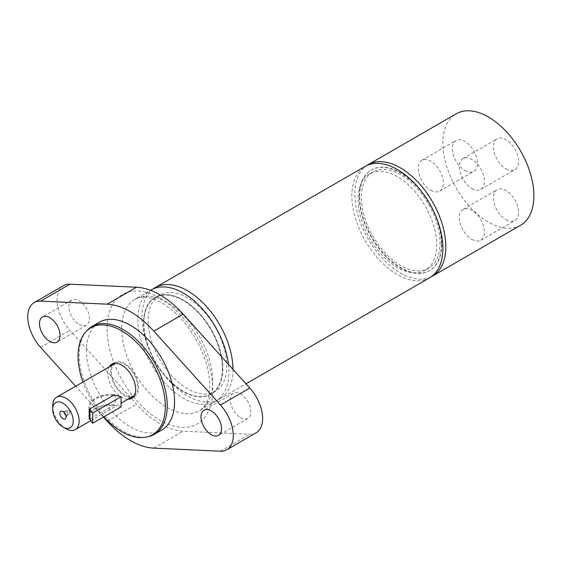 <?xml version="1.0" encoding="UTF-8"?>
<svg xmlns="http://www.w3.org/2000/svg" width="562" height="562" viewBox="0 0 562 562"><rect width="100%" height="100%" fill="white"/><g stroke="black" fill="none" stroke-linecap="round" stroke-linejoin="round"><path stroke-width="0.42" stroke-dasharray="2.81 2.11" d="M359.61 196.433A58.125 33.558 60 0 1 371.651 169.822A58.125 33.558 60 0 1 416.442 185.397A58.125 33.558 60 0 1 441.816 243.894A58.125 33.558 60 0 1 429.775 270.505A58.125 33.558 60 0 1 384.984 254.93A58.125 33.558 60 0 1 359.61 196.433M430.063 206.886A55.617 32.111 -120 0 0 372.908 172A55.617 32.111 -120 0 0 371.363 233.441A55.617 32.111 -120 0 0 428.518 268.327A55.617 32.111 -120 0 0 430.063 206.886M113.405 363.516A19.719 11.388 60 0 1 114.746 362.49A19.719 11.388 60 0 1 129.948 367.773A19.719 11.388 60 0 1 138.554 387.618A19.719 11.388 60 0 1 134.466 396.653A19.719 11.388 60 0 1 132.906 397.299M130.791 397.573A19.719 11.388 60 0 1 114.746 385.265A19.719 11.388 60 0 1 112.112 365.216M115.266 363.389A18.687 10.79 -120 0 0 111.395 371.946A18.687 10.79 -120 0 0 119.551 390.745A18.687 10.79 -120 0 0 133.953 395.753M134.213 395.592A18.687 10.79 -120 0 0 137.816 387.197A18.687 10.79 -120 0 0 129.836 368.581A18.687 10.79 -120 0 0 115.533 363.242M471.869 188.516A17.78 10.264 -120 0 0 480.763 189.394A17.78 10.264 -120 0 0 480.763 168.86A17.78 10.264 -120 0 0 462.976 158.596A17.78 10.264 -120 0 0 460.25 172.843A17.78 10.264 -120 0 0 471.869 188.516M471.869 239.363A17.78 10.264 -120 0 0 480.763 240.248A17.78 10.264 -120 0 0 480.763 219.714A17.78 10.264 -120 0 0 462.976 209.443A17.78 10.264 -120 0 0 460.25 223.697A17.78 10.264 -120 0 0 471.869 239.363M430.766 190.209A17.78 10.264 -120 0 0 439.66 191.094A17.78 10.264 -120 0 0 439.66 170.553A17.78 10.264 -120 0 0 421.872 160.289A17.78 10.264 -120 0 0 419.154 174.543A17.78 10.264 -120 0 0 430.766 190.209M143.844 322.841A55.877 32.259 -120 0 0 168.235 379.069A55.877 32.259 -120 0 0 211.291 394.046A55.877 32.259 -120 0 0 222.868 368.461A55.877 32.259 -120 0 0 198.477 312.233A55.877 32.259 -120 0 0 155.421 297.256A55.877 32.259 -120 0 0 143.844 322.841M222.573 368.63A55.877 32.259 60 0 1 211.003 394.215A55.877 32.259 60 0 1 155.119 361.949A55.877 32.259 60 0 1 155.126 297.424A55.877 32.259 60 0 1 198.189 312.402A55.877 32.259 60 0 1 222.573 368.63M86.696 330.849A62.277 35.954 -120 0 0 92.035 398.381A62.277 35.954 -120 0 0 147.848 436.765M103.78 416.849A61.722 35.638 60 0 1 82.951 382.048M161.652 430.099A62.277 35.954 60 0 1 99.369 394.138A62.277 35.954 60 0 1 99.376 322.223M127.89 399.252A19.719 11.388 60 0 1 111.845 386.937A19.719 11.388 60 0 1 109.204 366.888M103.436 417.046L75.666 386.249M63.562 285.629A31.142 17.977 -120 0 0 69.927 330.379L136.545 404.254A78.884 45.543 -120 0 0 183.198 431.187L249.816 434.236A31.142 17.977 -120 0 0 256.174 432.789M240.606 417.692A14.535 8.388 -120 0 0 247.87 418.409A14.535 8.388 -120 0 0 247.87 401.626A14.535 8.388 -120 0 0 233.342 393.238A14.535 8.388 -120 0 0 231.115 404.886A14.535 8.388 -120 0 0 240.606 417.692M79.137 324.464A14.535 8.388 -120 0 0 86.4 325.18A14.535 8.388 -120 0 0 86.4 308.405A14.535 8.388 -120 0 0 71.866 300.017A14.535 8.388 -120 0 0 69.639 311.657A14.535 8.388 -120 0 0 79.137 324.464M228.418 364.317A64.356 37.155 60 0 1 215.534 401.387A64.356 37.155 60 0 1 165.945 384.141A64.356 37.155 60 0 1 137.852 319.378A64.356 37.155 60 0 1 151.178 289.915M153.714 359.097A55.617 32.111 60 0 1 155.26 297.656A55.617 32.111 60 0 1 210.869 329.768A55.617 32.111 60 0 1 210.869 393.983A55.617 32.111 60 0 1 153.714 359.097M158.119 356.561A55.617 32.111 60 0 1 159.657 295.113A55.617 32.111 60 0 1 215.274 327.225A55.617 32.111 60 0 1 215.274 391.44A55.617 32.111 60 0 1 158.119 356.561M232.97 369.367A64.356 37.155 60 0 1 219.644 399.013A64.356 37.155 60 0 1 153.503 358.647A64.356 37.155 60 0 1 153.3 288.847M429.558 277.818A64.356 37.155 60 0 1 363.417 237.452A64.356 37.155 60 0 1 365.202 166.352M368.033 235.366A55.617 32.111 60 0 1 369.578 173.925A55.617 32.111 60 0 1 425.188 206.029A55.617 32.111 60 0 1 425.188 270.252A55.617 32.111 60 0 1 368.033 235.366M464.907 170.497A17.78 10.264 -120 0 0 473.801 171.382A17.78 10.264 -120 0 0 476.527 157.128A17.78 10.264 -120 0 0 464.907 141.462A17.78 10.264 -120 0 0 456.014 140.577A17.78 10.264 -120 0 0 453.288 154.831A17.78 10.264 -120 0 0 464.907 170.497M506.011 219.658A17.78 10.264 -120 0 0 514.904 220.536A17.78 10.264 -120 0 0 517.623 206.289A17.78 10.264 -120 0 0 506.011 190.616A17.78 10.264 -120 0 0 497.117 189.738A17.78 10.264 -120 0 0 494.391 203.985A17.78 10.264 -120 0 0 506.011 219.658M506.011 168.804A17.78 10.264 -120 0 0 514.904 169.682A17.78 10.264 -120 0 0 517.623 155.435A17.78 10.264 -120 0 0 506.011 139.762A17.78 10.264 -120 0 0 497.117 138.884A17.78 10.264 -120 0 0 494.391 153.131A17.78 10.264 -120 0 0 506.011 168.804M520.574 225.271A64.356 37.155 60 0 1 456.218 188.115A64.356 37.155 60 0 1 456.218 113.805M430.991 276.911A64.356 37.155 60 0 1 368.138 238.969A64.356 37.155 60 0 1 366.705 165.565M441.423 244.119A58.125 33.558 60 0 1 429.382 270.729A58.125 33.558 60 0 1 371.257 237.171A58.125 33.558 60 0 1 371.257 170.047A58.125 33.558 60 0 1 416.049 185.622A58.125 33.558 60 0 1 441.423 244.119M113.594 395.227A20.759 11.985 0 0 0 89.934 407.099A20.759 11.985 0 0 0 90.138 408.771M89.934 417.264A20.759 11.985 180 0 1 113.594 405.399A20.759 11.985 180 0 1 121.055 406.881M114.796 395.346L115.751 399.94L114.5 404.872L90.138 418.936M89.232 409.291A21.799 12.582 180 0 1 88.894 407.099A21.799 12.582 180 0 1 114.5 394.707M70.032 412.775A2.079 1.201 -120 0 0 69.126 410.682A2.079 1.201 -120 0 0 67.524 410.127A2.079 1.201 -120 0 0 67.096 411.082A2.079 1.201 -120 0 0 68.002 413.168A2.079 1.201 -120 0 0 69.604 413.723A2.079 1.201 -120 0 0 70.032 412.775M65.775 415.163A2.079 1.201 -120 0 0 66.871 415.304A2.079 1.201 -120 0 0 67.194 414.918A2.079 1.201 -120 0 0 66.871 412.901A2.079 1.201 -120 0 0 65.29 411.616A2.079 1.201 -120 0 0 64.799 411.707A2.079 1.201 -120 0 0 64.363 412.656A2.079 1.201 -120 0 0 64.37 412.726M114.5 404.872A21.799 12.582 0 0 0 89.934 413.428M89.484 414.363A21.799 12.582 0 0 0 88.894 417.264A21.799 12.582 0 0 0 89.232 419.463M52.709 405.827A18.687 10.79 -120 0 0 65.923 428.708M159.868 298.19A74.732 43.148 60 0 1 205.636 416.147A74.732 43.148 60 0 1 114.107 363.298A74.732 43.148 60 0 1 159.868 298.19M167.209 302.426A64.356 37.155 -120 0 0 135.035 299.244A64.356 37.155 -120 0 0 121.701 328.7A64.356 37.155 -120 0 0 149.794 393.47A64.356 37.155 -120 0 0 199.391 410.703A64.356 37.155 -120 0 0 209.254 359.139A64.356 37.155 -120 0 0 167.209 302.426M220.459 451.188L249.816 434.236M153.84 448.139L183.198 431.187M40.569 347.33L69.927 330.379M107.187 421.205L136.545 404.254M215.534 401.387L199.391 410.71C204.961 407.331 208.284 400.924 209.352 391.489C210.525 380.783 208.516 368.524 203.325 354.713C193.49 331.06 179.721 313.8 162.018 302.939C153.447 298.253 146.359 296.378 140.76 297.319L135.035 299.244L150.504 290.308M86.4 325.187L57.043 342.132M71.866 300.017L42.508 316.961M247.87 418.409L218.513 435.36M233.342 393.238L203.985 410.19M134.466 396.653L131.564 398.325M114.746 362.49L111.845 364.169M210.869 393.983L215.274 391.44M155.26 297.656L159.657 295.113M219.644 399.013L245.987 383.804M425.188 270.252L428.518 268.327M369.578 173.925L372.908 172M439.66 191.094L473.801 171.382M421.879 160.289L456.014 140.577M480.763 240.248L514.897 220.536M462.976 209.443L497.117 189.738M480.763 189.394L514.897 169.682M462.976 158.596L497.117 138.884M429.382 270.729L429.775 270.505M371.257 170.047L371.651 169.822M89.934 408.883L89.934 407.099M61.876 411.152L65.311 411.616M65.894 418.107L67.208 414.897M66.871 415.304L69.604 413.723M64.799 411.707L67.524 410.127M88.894 417.264L88.894 407.099M90.791 420.671L121.055 403.2"/><path stroke-width="0.84" d="M132.906 397.299A19.719 11.388 60 0 1 130.791 397.573M112.112 365.216A19.719 11.388 60 0 1 113.405 363.516M121.055 403.2L133.953 395.753A18.687 10.79 -120 0 0 134.213 395.592M115.533 363.242A18.687 10.79 -120 0 0 115.266 363.389L56.579 397.271A18.687 10.79 -120 0 0 52.709 405.827L52.709 409.213A14.535 8.388 60 0 1 62.986 403.284A14.535 8.388 60 0 1 73.264 421.079A14.535 8.388 60 0 1 62.986 427.015A14.535 8.388 60 0 1 52.709 409.213M146.162 437.11L147.848 436.765A62.277 35.954 -120 0 0 154.311 434.335A62.277 35.954 -120 0 0 163.858 384.429A62.277 35.954 -120 0 0 123.169 329.55A62.277 35.954 -120 0 0 92.035 326.466A62.277 35.954 -120 0 0 86.696 330.849L85.557 332.135A61.722 35.638 60 0 1 121.701 330.849A61.722 35.638 60 0 1 163.43 390.569A61.722 35.638 60 0 1 146.162 437.11A61.722 35.638 60 0 1 103.78 416.849M82.951 382.048A61.722 35.638 60 0 1 85.557 332.135M92.035 326.466L99.376 322.223A62.277 35.954 60 0 1 130.51 325.314A62.277 35.954 60 0 1 171.199 380.193A62.277 35.954 60 0 1 161.652 430.099L154.311 434.335M109.204 366.888A19.719 11.388 60 0 1 111.845 364.169A19.719 11.388 60 0 1 127.04 369.452A19.719 11.388 60 0 1 135.653 389.297A19.719 11.388 60 0 1 131.564 398.325A19.719 11.388 60 0 1 127.89 399.252M75.666 386.249L40.569 347.33A31.142 17.977 60 0 1 34.205 302.581A31.142 17.977 60 0 1 40.569 301.141L107.187 304.183A78.884 45.543 60 0 1 153.84 331.123L220.459 404.998A31.142 17.977 60 0 1 226.816 449.741A31.142 17.977 60 0 1 220.459 451.188L153.84 448.139A78.884 45.543 60 0 1 107.187 421.205L103.436 417.046M47.601 339.891A14.535 8.388 60 0 1 39.916 327.203A14.535 8.388 60 0 1 42.508 316.961A14.535 8.388 60 0 1 57.043 325.356A14.535 8.388 60 0 1 57.043 342.132A14.535 8.388 60 0 1 49.751 341.401A14.535 8.388 60 0 1 47.601 339.891M211.249 410.906A14.535 8.388 60 0 1 220.74 423.713A14.535 8.388 60 0 1 218.513 435.36A14.535 8.388 60 0 1 211.249 434.637A14.535 8.388 60 0 1 201.758 421.837A14.535 8.388 60 0 1 203.985 410.19A14.535 8.388 60 0 1 211.249 410.906M226.816 449.741L256.174 432.789A31.142 17.977 -120 0 0 249.816 388.047L183.198 314.172A78.884 45.543 -120 0 0 136.545 287.238L69.927 284.189A31.142 17.977 -120 0 0 63.562 285.629L34.205 302.581M150.504 290.308L151.178 289.915A64.356 37.155 60 0 1 197.782 304.14A64.356 37.155 60 0 1 228.418 364.317M153.3 288.847A64.356 37.155 60 0 1 155.288 287.547A64.356 37.155 60 0 1 204.807 304.709A64.356 37.155 60 0 1 232.97 369.367M155.288 287.547L365.202 166.352A64.356 37.155 60 0 1 429.558 203.507A64.356 37.155 60 0 1 429.558 277.818L245.987 383.804M366.705 165.565A64.356 37.155 60 0 1 368.138 164.659L456.218 113.805A64.356 37.155 60 0 1 505.807 131.051A64.356 37.155 60 0 1 533.9 195.815A64.356 37.155 60 0 1 520.574 225.271L432.494 276.125A64.356 37.155 60 0 1 430.991 276.911M368.138 164.659A64.356 37.155 60 0 1 417.735 181.898A64.356 37.155 60 0 1 445.821 246.662A64.356 37.155 60 0 1 432.494 276.125M90.138 408.771L113.594 395.227A20.759 11.985 180 0 1 121.055 396.709L121.055 406.881L92.702 423.249L92.702 413.077A20.759 11.985 180 0 1 90.138 408.771L89.232 409.291L89.232 419.463L90.138 418.936A20.759 11.985 180 0 1 89.934 417.264L89.934 408.883M92.702 413.077L121.055 396.709M92.702 423.249A20.759 11.985 180 0 1 90.138 418.936M113.594 395.227L114.5 394.707L114.796 395.346M59.874 413.351A4.398 2.543 60 0 1 61.876 411.152A4.398 2.543 60 0 1 65.185 413.878A4.398 2.543 60 0 1 65.894 418.107A4.398 2.543 60 0 1 62.424 418.353A4.398 2.543 60 0 1 59.874 413.351M64.37 412.726A2.079 1.201 -120 0 0 65.775 415.163M89.934 413.428A21.799 12.582 0 0 0 89.484 414.363M62.986 427.015L65.923 428.708A18.687 10.79 -120 0 0 75.266 429.635A18.687 10.79 -120 0 0 79.137 421.079A18.687 10.79 -120 0 0 70.981 402.28A18.687 10.79 -120 0 0 56.579 397.271M220.459 404.998L249.816 388.047M153.84 331.123L183.198 314.172M107.187 304.183L136.545 287.238M40.569 301.141L69.927 284.189M75.266 429.635L90.791 420.671"/></g></svg>
